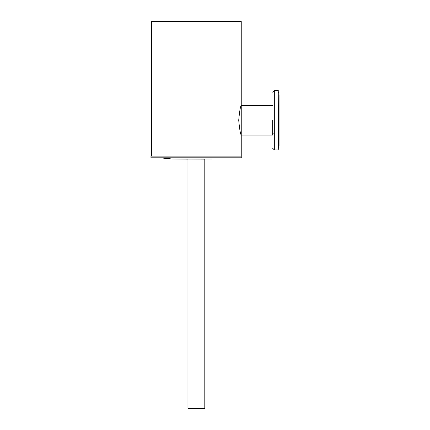 <?xml version="1.0" encoding="UTF-8"?>
<svg xmlns="http://www.w3.org/2000/svg" width="430" height="430" viewBox="0 0 430 430"><rect width="100%" height="100%" fill="white"/><g stroke="black" fill="none" stroke-linecap="round" stroke-linejoin="round"><path stroke-width="0.64" d="M241.246 156.106L241.246 21.5L151.51 21.5L151.51 156.106M238.714 120.212C239.58 129.253 240.424 134.203 241.246 135.074C240.424 134.187 239.575 129.231 238.714 120.212C239.58 111.171 240.424 106.221 241.246 105.35C240.418 106.242 239.575 111.193 238.714 120.212M241.246 135.074L272.658 135.074L272.658 120.389M150.946 157.794L241.81 157.794L241.81 156.106L150.946 156.106L150.946 157.794M204.793 159.148L172.032 158.982L187.964 159.148L187.964 408.5L204.793 408.5L204.793 158.982M279.054 145.732L279.054 94.691M274.34 90.488L274.34 149.941L278.264 149.941L278.264 90.488L274.34 90.488L272.658 92.17M278.264 92.17L278.489 148.259L279.054 147.694M241.246 105.35L272.658 105.35M180.627 158.982L212.135 158.982M172.032 158.982L159.68 157.794L171.952 158.976M278.489 92.17L279.054 92.73M272.658 133.676L273.217 133.676M274.34 149.941L272.658 148.259"/></g></svg>
